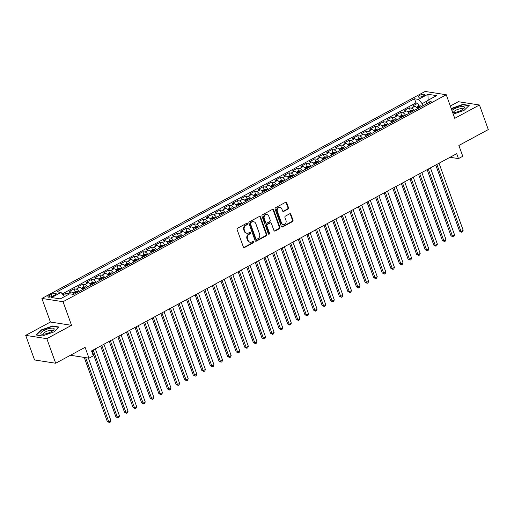 <?xml version="1.0" encoding="UTF-8"?>
<svg xmlns="http://www.w3.org/2000/svg" width="514" height="514" viewBox="0 0 514 514"><rect width="100%" height="100%" fill="white"/><g stroke="black" fill="none" stroke-linecap="round" stroke-linejoin="round"><path stroke-width="0.77" d="M247.401 223.718A0.752 0.636 98.9 0 0 246.566 223.365L237.609 228.203A1.073 0.906 98.9 0 0 237.115 229.623L243.366 246.996A1.073 0.906 98.9 0 0 244.555 247.504L253.518 242.666A0.752 0.636 98.9 0 0 253.029 241.31L251.873 241.94A3.425 2.904 98.9 0 1 250.234 242.235A3.425 2.904 98.9 0 1 248.063 240.308L247.536 238.862A3.425 2.904 98.9 0 1 249.123 234.313L250.286 233.69A0.752 0.636 98.9 0 0 249.798 232.341L248.641 232.964A3.425 2.904 98.9 0 1 247.003 233.26A3.425 2.904 98.9 0 1 244.831 231.332L244.311 229.886A3.425 2.904 98.9 0 1 245.898 225.344L247.054 224.714A0.752 0.636 98.9 0 0 247.401 223.718M247.003 233.26L246.431 233.176A3.425 2.904 98.9 0 1 244.259 231.249L243.739 229.797A3.425 2.904 98.9 0 1 245.326 225.254L246.482 224.624A0.752 0.636 98.9 0 0 246.63 223.339M243.764 247.497A1.073 0.906 98.9 0 0 243.983 247.414L252.946 242.576A0.752 0.636 98.9 0 0 253.094 241.284M250.234 242.235L249.663 242.145A3.425 2.904 98.9 0 1 247.491 240.218L246.971 238.772A3.425 2.904 98.9 0 1 248.558 234.23L249.714 233.6A0.752 0.636 98.9 0 0 249.862 232.309M419.681 95.386A3.489 1.002 -19.8 0 0 418.223 96.857A3.489 1.002 -19.8 0 0 423.33 95.957A3.489 1.002 -19.8 0 0 424.789 94.492A3.489 1.002 -19.8 0 0 419.681 95.386M288.001 209.108A1.073 0.906 98.9 0 0 288.502 207.688L286.748 202.818A1.073 0.906 98.9 0 0 285.553 202.31L275.6 207.682A1.073 0.906 98.9 0 0 275.106 209.102L281.357 226.475A1.073 0.906 98.9 0 0 282.552 226.982L292.505 221.605A1.073 0.906 98.9 0 0 292.999 220.185L290.879 214.299A1.073 0.906 98.9 0 0 289.69 213.792L285.431 216.092A1.073 0.906 98.9 0 0 284.936 217.512L285.983 220.429A2.866 2.429 98.9 0 1 285.623 223.333A2.866 2.429 98.9 0 1 283.285 224.477A2.866 2.429 98.9 0 1 281.473 222.87L277.354 211.434A2.866 2.429 98.9 0 1 277.714 208.53A2.866 2.429 98.9 0 1 280.053 207.386A2.866 2.429 98.9 0 1 281.865 208.999L282.552 210.901A1.073 0.906 98.9 0 0 283.747 211.408L288.001 209.108L287.435 209.025A1.073 0.906 98.9 0 0 287.93 207.598L286.176 202.728A1.073 0.906 98.9 0 0 285.771 202.227M46.832 338.662L71.536 325.323L50.404 322.027L25.7 335.372L46.832 338.662L55.679 363.237L85.106 347.342L88.999 358.155L93.297 355.836L91.524 350.921L456.702 153.686L458.469 158.601L462.767 156.282L458.873 145.468L488.3 129.573L479.453 104.997L458.321 101.701L450.315 106.025M71.536 325.323L63.042 301.724L446.255 94.743L454.749 118.336L479.453 104.997M260.514 216.985A1.073 0.906 98.9 0 0 259.326 216.478L249.374 221.849A1.073 0.906 98.9 0 0 248.879 223.269L255.13 240.642A1.073 0.906 98.9 0 0 256.319 241.15L266.271 235.772A1.073 0.906 98.9 0 0 266.766 234.352L260.514 216.985L259.943 216.895A1.073 0.906 98.9 0 0 259.544 216.394M262.487 214.768L272.439 209.391A1.073 0.906 98.9 0 1 273.628 209.898L279.886 227.272A1.073 0.906 98.9 0 1 279.385 228.691L275.131 230.992A1.073 0.906 98.9 0 1 273.936 230.484L271.398 223.436A1.073 0.906 98.9 0 0 270.21 222.928L267.383 224.451A1.073 0.906 98.9 0 0 266.888 225.877L269.529 233.208A0.752 0.636 98.9 0 1 268.347 233.844L261.992 216.188A1.073 0.906 98.9 0 1 262.487 214.768M55.679 363.237L34.547 359.948L25.7 335.372M418.897 106.051L417.863 103.185L412.71 105.974L414.792 106.295L411.354 108.152A4.363 1.94 61.6 0 1 414.123 110.549M410.3 110.696L409.272 107.831L404.113 110.613L406.201 110.94L402.764 112.791A4.363 1.94 61.6 0 1 405.527 115.194M401.71 115.335L400.676 112.47L395.523 115.252L397.605 115.579L394.167 117.436A4.363 1.94 61.6 0 1 396.936 119.833M393.12 119.974L392.086 117.108L386.933 119.897L389.014 120.218L385.577 122.075A4.363 1.94 61.6 0 1 388.346 124.472M384.523 124.619L383.495 121.754L378.336 124.536L380.424 124.857L376.987 126.714A4.363 1.94 61.6 0 1 379.75 129.117M375.933 129.258L374.899 126.393L369.746 129.175L371.828 129.502L368.397 131.359A4.363 1.94 61.6 0 1 371.159 133.756M367.343 133.897L366.309 131.031L361.156 133.82L363.237 134.141L359.8 135.998A4.363 1.94 61.6 0 1 362.569 138.394M358.746 138.542L357.718 135.67L352.559 138.459L354.647 138.78L351.21 140.637A4.363 1.94 61.6 0 1 353.973 143.04M350.156 143.181L349.122 140.316L343.969 143.098L346.05 143.425L342.62 145.282A4.363 1.94 61.6 0 1 345.382 147.679M341.566 147.82L340.531 144.954L335.379 147.736L337.46 148.064L334.023 149.921A4.363 1.94 61.6 0 1 336.792 152.317M332.969 152.465L331.941 149.593L326.782 152.382L328.87 152.703L325.433 154.56A4.363 1.94 61.6 0 1 328.202 156.956M324.379 157.104L323.345 154.239L318.192 157.021L320.28 157.348L316.842 159.205A4.363 1.94 61.6 0 1 319.605 161.602M315.789 161.743L314.754 158.877L309.601 161.659L311.683 161.987L308.246 163.844A4.363 1.94 61.6 0 1 311.015 166.24M307.192 166.388L306.164 163.516L301.005 166.305L303.093 166.626L299.656 168.483A4.363 1.94 61.6 0 1 302.425 170.879M298.602 171.027L297.574 168.162L292.415 170.944L294.503 171.271L291.065 173.128A4.363 1.94 61.6 0 1 293.828 175.525M290.012 175.666L288.977 172.8L283.824 175.582L285.906 175.91L282.469 177.767A4.363 1.94 61.6 0 1 285.238 180.163M281.421 180.305L280.387 177.439L275.234 180.228L277.316 180.549L273.878 182.406A4.363 1.94 61.6 0 1 276.648 184.802M272.825 184.95L271.797 182.084L266.637 184.867L268.726 185.194L265.288 187.045A4.363 1.94 61.6 0 1 268.051 189.448M264.235 189.589L263.2 186.723L258.047 189.505L260.129 189.833L256.692 191.69A4.363 1.94 61.6 0 1 259.461 194.086M255.644 194.228L254.61 191.362L249.457 194.151L251.539 194.472L248.101 196.329A4.363 1.94 61.6 0 1 250.871 198.725M247.048 198.873L246.02 196.007L240.86 198.789L242.949 199.111L239.511 200.968A4.363 1.94 61.6 0 1 242.274 203.371M238.457 203.512L237.423 200.646L232.27 203.428L234.352 203.756L230.914 205.613A4.363 1.94 61.6 0 1 233.684 208.009M229.867 208.151L228.833 205.285L223.68 208.074L225.762 208.395L222.324 210.252A4.363 1.94 61.6 0 1 225.093 212.648M221.271 212.796L220.243 209.924L215.083 212.712L217.171 213.034L213.734 214.891A4.363 1.94 61.6 0 1 216.497 217.293M212.68 217.435L211.646 214.569L206.493 217.351L208.575 217.679L205.137 219.536A4.363 1.94 61.6 0 1 207.907 221.932M204.09 222.074L203.056 219.208L197.903 221.99L199.985 222.318L196.547 224.175A4.363 1.94 61.6 0 1 199.316 226.571M195.493 226.719L194.465 223.847L189.306 226.635L191.394 226.957L187.957 228.814A4.363 1.94 61.6 0 1 190.72 231.21M186.903 231.358L185.869 228.492L180.716 231.274L182.798 231.602L179.367 233.459A4.363 1.94 61.6 0 1 182.129 235.855M178.313 235.997L177.279 233.131L172.126 235.913L174.207 236.241L170.77 238.098A4.363 1.94 61.6 0 1 173.539 240.494M169.716 240.642L168.688 237.77L163.529 240.558L165.617 240.88L162.18 242.736A4.363 1.94 61.6 0 1 164.943 245.133M161.126 245.281L160.092 242.415L154.939 245.197L157.021 245.525L153.59 247.382A4.363 1.94 61.6 0 1 156.352 249.778M152.536 249.92L151.501 247.054L146.349 249.836L148.43 250.164L144.993 252.021A4.363 1.94 61.6 0 1 147.762 254.417M143.939 254.558L142.911 251.693L137.752 254.481L139.84 254.803L136.403 256.659A4.363 1.94 61.6 0 1 139.165 259.056M135.349 259.204L134.315 256.338L129.162 259.12L131.25 259.448L127.813 261.298A4.363 1.94 61.6 0 1 130.575 263.701M126.759 263.843L125.724 260.977L120.572 263.759L122.653 264.087L119.216 265.944A4.363 1.94 61.6 0 1 121.985 268.34M118.162 268.481L117.134 265.616L111.975 268.404L114.063 268.726L110.626 270.582A4.363 1.94 61.6 0 1 113.395 272.979M109.572 273.127L108.544 270.261L103.385 273.043L105.473 273.364L102.035 275.221A4.363 1.94 61.6 0 1 104.798 277.624M100.982 277.766L99.947 274.9L94.794 277.682L96.876 278.01L93.439 279.867A4.363 1.94 61.6 0 1 96.208 282.263M92.392 282.404L91.357 279.539L86.198 282.327L88.286 282.649L84.849 284.505A4.363 1.94 61.6 0 1 87.618 286.902M83.795 287.05L82.767 284.178L77.608 286.966L79.696 287.287L76.258 289.144A4.363 1.94 61.6 0 1 79.021 291.547M75.205 291.689L74.17 288.823L69.017 291.605L71.099 291.933A4.363 1.94 61.6 0 1 73.868 294.329M52.865 296.013L54.754 294.991A3.38 0.97 -19.8 0 0 56.167 293.571A3.38 0.97 -19.8 0 0 51.214 294.445L49.325 295.46A3.38 0.97 -19.8 0 0 47.911 296.886A3.38 0.97 -19.8 0 0 52.865 296.013M63.042 301.724L41.91 298.435L425.123 91.453L446.255 94.743M417.863 103.185L415.948 102.89L414.464 98.759L57.022 291.817L61.025 292.44L64.578 296.565M414.464 98.759L418.46 99.382L427.911 94.28L436.592 95.63L427.14 100.738L431.137 101.361L73.701 294.419L69.705 293.796L60.254 298.897L51.573 297.548L61.025 292.44M66.351 295.608L65.58 293.462L67.662 293.79A4.363 1.94 61.6 0 1 68.76 294.304M74.17 288.823L76.258 289.144M82.767 284.178L84.849 284.505M91.357 279.539L93.439 279.867M99.947 274.9L102.035 275.221M108.544 270.261L110.626 270.582M117.134 265.616L119.216 265.944M125.724 260.977L127.813 261.298M134.315 256.338L136.403 256.659M142.911 251.693L144.993 252.021M151.501 247.054L153.59 247.382M160.092 242.415L162.18 242.736M168.688 237.77L170.77 238.098M177.279 233.131L179.367 233.459M185.869 228.492L187.957 228.814M194.465 223.847L196.547 224.175M203.056 219.208L205.137 219.536M211.646 214.569L213.734 214.891M220.243 209.924L222.324 210.252M228.833 205.285L230.914 205.613M237.423 200.646L239.511 200.968M246.02 196.007L248.101 196.329M254.61 191.362L256.692 191.69M263.2 186.723L265.288 187.045M271.797 182.084L273.878 182.406M280.387 177.439L282.469 177.767M288.977 172.8L291.065 173.128M297.574 168.162L299.656 168.483M306.164 163.516L308.246 163.844M314.754 158.877L316.842 159.205M323.345 154.239L325.433 154.56M331.941 149.593L334.023 149.921M340.531 144.954L342.62 145.282M349.122 140.316L351.21 140.637M357.718 135.67L359.8 135.998M366.309 131.031L368.397 131.359M374.899 126.393L376.987 126.714M383.495 121.754L385.577 122.075M392.086 117.108L394.167 117.436M400.676 112.47L402.764 112.791M409.272 107.831L411.354 108.152M415.948 102.89L62.29 293.912M65.58 293.462L63.068 294.818M427.076 101.02L422.161 103.674L422.926 105.794M50.404 322.027L41.91 298.435M450.033 157.284L458.469 158.601M70.444 355.264L88.999 358.155M82.458 289.69A4.363 1.94 -118.4 0 0 79.696 287.287M91.049 285.045A4.363 1.94 -118.4 0 0 88.286 282.649M99.645 280.406A4.363 1.94 -118.4 0 0 96.876 278.01M108.236 275.767A4.363 1.94 -118.4 0 0 105.473 273.364M116.826 271.122A4.363 1.94 -118.4 0 0 114.063 268.726M125.422 266.483A4.363 1.94 -118.4 0 0 122.653 264.087M134.013 261.844A4.363 1.94 -118.4 0 0 131.25 259.448M142.603 257.199A4.363 1.94 -118.4 0 0 139.84 254.803M151.2 252.56A4.363 1.94 -118.4 0 0 148.43 250.164M159.79 247.921A4.363 1.94 -118.4 0 0 157.021 245.525M168.38 243.276A4.363 1.94 -118.4 0 0 165.617 240.88M176.977 238.637A4.363 1.94 -118.4 0 0 174.207 236.241M185.567 233.998A4.363 1.94 -118.4 0 0 182.798 231.602M194.157 229.36A4.363 1.94 -118.4 0 0 191.394 226.957M202.754 224.714A4.363 1.94 -118.4 0 0 199.985 222.318M211.344 220.076A4.363 1.94 -118.4 0 0 208.575 217.679M219.934 215.437A4.363 1.94 -118.4 0 0 217.171 213.034M228.531 210.791A4.363 1.94 -118.4 0 0 225.762 208.395M237.121 206.153A4.363 1.94 -118.4 0 0 234.352 203.756M245.711 201.514A4.363 1.94 -118.4 0 0 242.949 199.111M254.308 196.868A4.363 1.94 -118.4 0 0 251.539 194.472M262.898 192.23A4.363 1.94 -118.4 0 0 260.129 189.833M271.488 187.591A4.363 1.94 -118.4 0 0 268.726 185.194M280.085 182.945A4.363 1.94 -118.4 0 0 277.316 180.549M288.675 178.307A4.363 1.94 -118.4 0 0 285.906 175.91M297.265 173.668A4.363 1.94 -118.4 0 0 294.503 171.271M305.856 169.029A4.363 1.94 -118.4 0 0 303.093 166.626M314.452 164.384A4.363 1.94 -118.4 0 0 311.683 161.987M323.043 159.745A4.363 1.94 -118.4 0 0 320.28 157.348M331.633 155.106A4.363 1.94 -118.4 0 0 328.87 152.703M340.229 150.461A4.363 1.94 -118.4 0 0 337.46 148.064M348.82 145.822A4.363 1.94 -118.4 0 0 346.05 143.425M357.41 141.183A4.363 1.94 -118.4 0 0 354.647 138.78M366.007 136.538A4.363 1.94 -118.4 0 0 363.237 134.141M374.597 131.899A4.363 1.94 -118.4 0 0 371.828 129.502M383.187 127.26A4.363 1.94 -118.4 0 0 380.424 124.857M391.784 122.615A4.363 1.94 -118.4 0 0 389.014 120.218M400.374 117.976A4.363 1.94 -118.4 0 0 397.605 115.579M408.964 113.337A4.363 1.94 -118.4 0 0 406.201 110.94M427.14 100.738L426.363 103.937M417.561 108.692A4.363 1.94 -118.4 0 0 414.792 106.295M422.161 103.674L418.46 99.382M427.911 94.28L428.162 100.185M53.797 331.973L58.911 327L52.544 326.011L41.069 329.994L35.961 334.967L42.328 335.957L53.797 331.973M453.239 114.14L464.078 110.375L469.192 105.402L462.825 104.406L451.215 108.525M41.204 330.354L41.069 329.994M52.685 326.396L52.544 326.011M462.966 104.792L462.825 104.406M451.485 108.756L451.35 108.39M255.529 241.143A1.073 0.906 98.9 0 0 255.747 241.06L265.699 235.682A1.073 0.906 98.9 0 0 266.201 234.262L259.943 216.895M250.787 222.697A0.752 0.636 98.9 0 0 250.44 223.693L255.927 238.939A0.752 0.636 98.9 0 0 256.762 239.299L257.983 238.637A3.425 2.904 98.9 0 0 259.57 234.088L255.818 223.667A3.425 2.904 98.9 0 0 253.646 221.74A3.425 2.904 98.9 0 0 252.008 222.042L250.215 222.613A0.752 0.636 98.9 0 0 249.868 223.603L250.44 223.693M256.402 239.363L255.831 239.273A0.752 0.636 98.9 0 1 255.355 238.849L249.868 223.603M253.646 221.74L253.081 221.656A3.425 2.904 98.9 0 0 251.436 221.952L252.008 222.042M250.215 222.613L251.436 221.952M274.341 230.985A1.073 0.906 98.9 0 0 274.56 230.902L278.819 228.601A1.073 0.906 98.9 0 0 279.314 227.182L273.056 209.815A1.073 0.906 98.9 0 0 272.658 209.307M270.724 222.832L270.152 222.748A1.073 0.906 98.9 0 0 269.638 222.838L266.817 224.367A1.073 0.906 98.9 0 0 266.316 225.787L268.957 233.118L269.529 233.208M268.552 234.14A0.752 0.636 98.9 0 0 268.957 233.118M268.771 216.131A2.866 2.429 98.9 0 0 266.952 214.518A2.866 2.429 98.9 0 0 264.62 215.662A2.866 2.429 98.9 0 0 264.26 218.566L265.706 222.594A1.073 0.906 98.9 0 0 266.901 223.102L269.721 221.579A1.073 0.906 98.9 0 0 270.223 220.159L268.771 216.131M266.952 214.518L266.387 214.428A2.866 2.429 98.9 0 0 264.048 215.572A2.866 2.429 98.9 0 0 263.688 218.476L264.26 218.566M266.387 223.198L265.815 223.108A1.073 0.906 98.9 0 1 265.134 222.504L263.688 218.476M282.957 211.402A1.073 0.906 98.9 0 0 283.175 211.325L287.435 209.025M280.053 207.386L279.481 207.296A2.866 2.429 98.9 0 0 277.142 208.44A2.866 2.429 98.9 0 0 276.783 211.344L277.354 211.434M283.285 224.477L282.713 224.387A2.866 2.429 98.9 0 1 280.901 222.78L276.783 211.344M281.762 226.976A1.073 0.906 98.9 0 0 281.98 226.892L291.933 221.515A1.073 0.906 98.9 0 0 292.427 220.095L290.307 214.209A1.073 0.906 98.9 0 0 289.909 213.708M84.245 357.416L107.297 421.461L108.73 421.686L110.876 420.523L88.389 358.065M85.671 357.641L108.73 421.686L109.405 422.547L107.297 421.461M110.876 420.523L110.266 422.084L109.405 422.547M43.793 330.598A7.087 2.037 -19.8 0 0 42.161 334.228A7.087 2.037 -19.8 0 0 51.22 331.761A7.087 2.037 -19.8 0 0 53.565 330.123A7.087 2.037 -19.8 0 0 51.895 328.118A7.087 2.037 -19.8 0 0 43.793 330.598M52.499 330.984A4.851 1.394 -19.8 0 0 52.492 330.701A4.851 1.394 -19.8 0 0 45.386 331.948A4.851 1.394 -19.8 0 0 43.356 333.984A4.851 1.394 -19.8 0 0 43.536 334.209M36.398 335.032L41.338 330.219L52.46 326.358L58.583 327.315M452.699 112.643A7.087 2.037 -19.8 0 0 463.846 108.518A7.087 2.037 -19.8 0 0 464.483 107.259A7.087 2.037 -19.8 0 0 459.253 107.002A7.087 2.037 -19.8 0 0 451.915 110.459M462.78 109.386A4.851 1.394 -19.8 0 0 462.786 109.154A4.851 1.394 -19.8 0 0 462.773 109.097A4.851 1.394 -19.8 0 0 457.826 109.398A4.851 1.394 -19.8 0 0 453.624 112.335A4.851 1.394 -19.8 0 0 453.637 112.386A4.851 1.394 -19.8 0 0 453.817 112.611M451.343 108.884L462.741 104.76L468.864 105.717M72.77 292.941L75.044 291.708L77.049 291.425A2.891 1.285 61.6 0 1 78.083 292.048M92.064 350.632L115.894 416.822L117.32 417.047L119.466 415.884L95.341 348.865M76.451 292.935A2.891 1.285 -118.4 0 0 75.886 292.492L74.858 293.051A2.891 1.285 61.6 0 1 75.423 293.488M93.195 350.021L117.32 417.047L117.995 417.908L115.894 416.822M119.466 415.884L118.856 417.445L117.995 417.908M81.36 288.303L83.641 287.069L85.639 286.786A2.891 1.285 61.6 0 1 86.673 287.41M100.654 345.993L124.484 412.183L125.911 412.401L128.063 411.245L103.931 344.219M85.041 288.29A2.891 1.285 -118.4 0 0 84.482 287.853L83.448 288.412A2.891 1.285 61.6 0 1 84.013 288.849M101.785 345.382L125.911 412.401L126.592 413.269L124.484 412.183M128.063 411.245L127.446 412.8L126.592 413.269M89.95 283.664L92.231 282.43L94.235 282.141A2.891 1.285 61.6 0 1 95.27 282.771M109.251 341.354L133.075 407.538L134.507 407.763L136.653 406.6L112.521 339.581M93.638 283.651A2.891 1.285 -118.4 0 0 93.073 283.214L92.045 283.773A2.891 1.285 61.6 0 1 92.604 284.21M110.375 340.743L134.507 407.763L135.182 408.624L133.075 407.538M136.653 406.6L136.043 408.161L135.182 408.624M98.54 279.018L100.821 277.785L102.826 277.502A2.891 1.285 61.6 0 1 103.86 278.132M117.841 336.709L141.671 402.899L143.098 403.124L145.244 401.961L121.118 334.942M102.228 279.012A2.891 1.285 -118.4 0 0 101.663 278.575L100.635 279.128A2.891 1.285 61.6 0 1 101.194 279.565M118.965 336.098L143.098 403.124L143.772 403.985L141.671 402.899M145.244 401.961L144.633 403.522L143.772 403.985M107.137 274.38L109.418 273.146L111.416 272.863A2.891 1.285 61.6 0 1 112.45 273.487M126.431 332.07L150.261 398.26L151.688 398.478L153.84 397.322L129.708 330.303M110.818 274.367A2.891 1.285 -118.4 0 0 110.259 273.93L109.225 274.489A2.891 1.285 61.6 0 1 109.79 274.926M127.562 331.459L151.688 398.478L152.369 399.346L150.261 398.26M153.84 397.322L153.223 398.877L152.369 399.346M115.727 269.741L118.008 268.507L120.013 268.218A2.891 1.285 61.6 0 1 121.047 268.848M135.028 327.431L158.852 393.615L160.284 393.84L162.43 392.677L138.298 325.658M119.415 269.728A2.891 1.285 -118.4 0 0 118.85 269.291L117.815 269.85A2.891 1.285 61.6 0 1 118.381 270.287M136.152 326.82L160.284 393.84L160.959 394.701L158.852 393.615M162.43 392.677L161.82 394.238L160.959 394.701M124.317 265.096L126.598 263.868L128.603 263.579A2.891 1.285 61.6 0 1 129.637 264.209M143.618 322.786L167.448 388.976L168.875 389.201L171.021 388.038L146.895 321.019M128.005 265.089A2.891 1.285 -118.4 0 0 127.44 264.652L126.412 265.205A2.891 1.285 61.6 0 1 126.971 265.648M144.742 322.175L168.875 389.201L169.549 390.062L167.448 388.976M171.021 388.038L170.41 389.599L169.549 390.062M132.914 260.457L135.195 259.223L137.193 258.94A2.891 1.285 61.6 0 1 138.227 259.564M152.208 318.147L176.039 384.337L177.465 384.556L179.617 383.399L155.485 316.38M136.595 260.45A2.891 1.285 -118.4 0 0 136.037 260.007L135.002 260.566A2.891 1.285 61.6 0 1 135.567 261.003M153.339 317.536L177.465 384.556L178.14 385.423L176.039 384.337M179.617 383.399L179.001 384.96L178.14 385.423M141.504 255.818L143.785 254.584L145.79 254.295A2.891 1.285 61.6 0 1 146.824 254.925M160.798 313.508L184.629 379.692L186.062 379.917L188.208 378.76L164.075 311.735M145.192 255.805A2.891 1.285 -118.4 0 0 144.627 255.368L143.592 255.927A2.891 1.285 61.6 0 1 144.158 256.364M161.929 312.897L186.062 379.917L186.736 380.778L184.629 379.692M188.208 378.76L187.597 380.315L186.736 380.778M150.094 251.173L152.375 249.945L154.38 249.656A2.891 1.285 61.6 0 1 155.414 250.286M169.395 308.863L193.225 375.053L194.652 375.278L196.798 374.115L172.672 307.096M153.782 251.166A2.891 1.285 -118.4 0 0 153.217 250.729L152.189 251.282A2.891 1.285 61.6 0 1 152.748 251.725M170.519 308.259L194.652 375.278L195.326 376.139L193.225 375.053M196.798 374.115L196.187 375.676L195.326 376.139M158.691 246.534L160.972 245.3L162.97 245.017A2.891 1.285 61.6 0 1 164.005 245.641M177.985 304.224L201.816 370.414L203.242 370.633L205.394 369.476L181.262 302.457M162.373 246.527A2.891 1.285 -118.4 0 0 161.814 246.084L160.779 246.643A2.891 1.285 61.6 0 1 161.345 247.08M179.116 303.613L203.242 370.633L203.917 371.5L201.816 370.414M205.394 369.476L204.778 371.037L203.917 371.5M167.281 241.895L169.562 240.661L171.567 240.379A2.891 1.285 61.6 0 1 172.601 241.002M186.576 299.585L210.406 365.775L211.839 365.994L213.985 364.837L189.852 297.812M170.969 241.882A2.891 1.285 -118.4 0 0 170.404 241.445L169.369 242.004A2.891 1.285 61.6 0 1 169.935 242.441M187.706 298.975L211.839 365.994L212.513 366.855L210.406 365.775M213.985 364.837L213.368 366.392L212.513 366.855M175.872 237.25L178.152 236.022L180.157 235.733A2.891 1.285 61.6 0 1 181.191 236.363M195.172 294.94L219.003 361.13L220.429 361.355L222.575 360.192L198.449 293.173M179.559 237.243A2.891 1.285 -118.4 0 0 178.994 236.806L177.966 237.359A2.891 1.285 61.6 0 1 178.525 237.802M196.297 294.336L220.429 361.355L221.104 362.216L219.003 361.13M222.575 360.192L221.964 361.753L221.104 362.216M184.468 232.611L186.749 231.377L188.747 231.094A2.891 1.285 61.6 0 1 189.782 231.718M203.762 290.301L227.593 356.491L229.019 356.716L231.165 355.553L207.039 288.534M188.15 232.604A2.891 1.285 -118.4 0 0 187.591 232.161L186.556 232.72A2.891 1.285 61.6 0 1 187.122 233.157M204.893 289.69L229.019 356.716L229.694 357.577L227.593 356.491M231.165 355.553L230.555 357.114L229.694 357.577M193.058 227.972L195.339 226.738L197.337 226.456A2.891 1.285 61.6 0 1 198.378 227.079M212.353 285.662L236.183 351.852L237.609 352.071L239.762 350.914L215.629 283.889M196.74 227.959A2.891 1.285 -118.4 0 0 196.181 227.522L195.147 228.081A2.891 1.285 61.6 0 1 195.712 228.518M213.483 285.052L237.609 352.071L238.29 352.938L236.183 351.852M239.762 350.914L239.145 352.469L238.29 352.938M201.649 223.327L203.929 222.099L205.934 221.81A2.891 1.285 61.6 0 1 206.969 222.44M220.949 281.023L244.78 347.207L246.206 347.432L248.352 346.269L224.226 279.25M205.337 223.32A2.891 1.285 -118.4 0 0 204.771 222.883L203.743 223.436A2.891 1.285 61.6 0 1 204.302 223.879M222.074 280.413L246.206 347.432L246.881 348.293L244.78 347.207M248.352 346.269L247.742 347.83L246.881 348.293M210.245 218.688L212.526 217.454L214.524 217.171A2.891 1.285 61.6 0 1 215.559 217.795M229.54 276.378L253.37 342.568L254.796 342.793L256.942 341.63L232.816 274.611M213.927 218.681A2.891 1.285 -118.4 0 0 213.361 218.238L212.333 218.797A2.891 1.285 61.6 0 1 212.899 219.234M230.67 275.767L254.796 342.793L255.471 343.654L253.37 342.568M256.942 341.63L256.332 343.191L255.471 343.654M218.835 214.049L221.116 212.815L223.115 212.533A2.891 1.285 61.6 0 1 224.155 213.156M238.13 271.739L261.96 337.929L263.386 338.148L265.539 336.991L241.407 269.966M222.517 214.036A2.891 1.285 -118.4 0 0 221.958 213.599L220.924 214.158A2.891 1.285 61.6 0 1 221.489 214.595M239.261 271.129L263.386 338.148L264.067 339.015L261.96 337.929M265.539 336.991L264.922 338.546L264.067 339.015M227.426 209.41L229.707 208.176L231.711 207.887A2.891 1.285 61.6 0 1 232.746 208.517M246.726 267.1L270.557 333.284L271.983 333.509L274.129 332.346L250.003 265.327M231.114 209.397A2.891 1.285 -118.4 0 0 230.548 208.96L229.52 209.519A2.891 1.285 61.6 0 1 230.079 209.956M247.851 266.49L271.983 333.509L272.658 334.37L270.557 333.284M274.129 332.346L273.519 333.907L272.658 334.37M236.022 204.765L238.303 203.538L240.301 203.248A2.891 1.285 61.6 0 1 241.336 203.878M255.317 262.455L279.147 328.645L280.573 328.87L282.719 327.707L258.593 260.688M239.704 204.758A2.891 1.285 -118.4 0 0 239.138 204.321L238.111 204.874A2.891 1.285 61.6 0 1 238.676 205.311M256.447 261.844L280.573 328.87L281.248 329.731L279.147 328.645M282.719 327.707L282.109 329.268L281.248 329.731M244.613 200.126L246.893 198.892L248.892 198.61A2.891 1.285 61.6 0 1 249.926 199.233M263.907 257.816L287.737 324.006L289.164 324.225L291.316 323.068L267.184 256.049M248.294 200.113A2.891 1.285 -118.4 0 0 247.735 199.676L246.701 200.235A2.891 1.285 61.6 0 1 247.266 200.672M265.038 257.206L289.164 324.225L289.845 325.092L287.737 324.006M291.316 323.068L290.699 324.623L289.845 325.092M253.203 195.487L255.484 194.253L257.488 193.964A2.891 1.285 61.6 0 1 258.523 194.594M272.504 253.177L296.327 319.361L297.76 319.586L299.906 318.423L275.78 251.404M256.891 195.474A2.891 1.285 -118.4 0 0 256.325 195.037L255.297 195.596A2.891 1.285 61.6 0 1 255.856 196.033M273.628 252.567L297.76 319.586L298.435 320.447L296.327 319.361M299.906 318.423L299.296 319.984L298.435 320.447M261.799 190.842L264.074 189.615L266.079 189.325A2.891 1.285 61.6 0 1 267.113 189.955M281.094 248.532L304.924 314.722L306.35 314.947L308.496 313.784L284.37 246.765M265.481 190.835A2.891 1.285 -118.4 0 0 264.916 190.398L263.888 190.951A2.891 1.285 61.6 0 1 264.453 191.394M282.225 247.921L306.35 314.947L307.025 315.808L304.924 314.722M308.496 313.784L307.886 315.345L307.025 315.808M270.39 186.203L272.671 184.969L274.669 184.687A2.891 1.285 61.6 0 1 275.703 185.31M289.684 243.893L313.514 310.083L314.941 310.302L317.093 309.145L292.961 242.126M274.071 186.196A2.891 1.285 -118.4 0 0 273.512 185.753L272.478 186.312A2.891 1.285 61.6 0 1 273.043 186.749M290.815 243.283L314.941 310.302L315.622 311.169L313.514 310.083M317.093 309.145L316.476 310.707L315.622 311.169M278.98 181.564L281.261 180.33L283.265 180.048A2.891 1.285 61.6 0 1 284.3 180.671M298.281 239.254L322.105 305.438L323.537 305.663L325.683 304.506L301.557 237.481M282.668 181.551A2.891 1.285 -118.4 0 0 282.102 181.114L281.074 181.673A2.891 1.285 61.6 0 1 281.633 182.11M299.405 238.644L323.537 305.663L324.212 306.524L322.105 305.438M325.683 304.506L325.073 306.061L324.212 306.524M287.57 176.919L289.851 175.692L291.856 175.402A2.891 1.285 61.6 0 1 292.89 176.032M306.871 234.609L330.701 300.799L332.128 301.024L334.273 299.861L310.148 232.842M291.258 176.912A2.891 1.285 -118.4 0 0 290.693 176.475L289.665 177.028A2.891 1.285 61.6 0 1 290.224 177.471M308.002 234.005L332.128 301.024L332.802 301.885L330.701 300.799M334.273 299.861L333.663 301.422L332.802 301.885M296.167 172.28L298.448 171.046L300.446 170.764A2.891 1.285 61.6 0 1 301.48 171.387M315.461 229.97L339.291 296.16L340.718 296.379L342.87 295.222L318.738 228.203M299.848 172.274A2.891 1.285 -118.4 0 0 299.289 171.83L298.255 172.389A2.891 1.285 61.6 0 1 298.82 172.826M316.592 229.36L340.718 296.379L341.399 297.246L339.291 296.16M342.87 295.222L342.253 296.784L341.399 297.246M304.757 167.641L307.038 166.407L309.042 166.125A2.891 1.285 61.6 0 1 310.077 166.748M324.058 225.331L347.882 291.522L349.314 291.74L351.46 290.583L327.328 223.558M308.445 167.628A2.891 1.285 -118.4 0 0 307.88 167.191L306.852 167.75A2.891 1.285 61.6 0 1 307.411 168.187M325.182 224.721L349.314 291.74L349.989 292.607L347.882 291.522M351.46 290.583L350.85 292.138L349.989 292.607M313.347 162.996L315.628 161.769L317.633 161.48A2.891 1.285 61.6 0 1 318.667 162.109M332.648 220.686L356.478 286.876L357.905 287.101L360.051 285.938L335.925 218.919M317.035 162.989A2.891 1.285 -118.4 0 0 316.47 162.552L315.442 163.105A2.891 1.285 61.6 0 1 316.001 163.548M333.772 220.082L357.905 287.101L358.579 287.962L356.478 286.876M360.051 285.938L359.44 287.499L358.579 287.962M321.944 158.357L324.225 157.123L326.223 156.841A2.891 1.285 61.6 0 1 327.257 157.464M341.238 216.047L365.069 282.237L366.495 282.462L368.647 281.299L344.515 214.28M325.625 158.351A2.891 1.285 -118.4 0 0 325.066 157.907L324.032 158.466A2.891 1.285 61.6 0 1 324.597 158.903M342.369 215.437L366.495 282.462L367.169 283.323L365.069 282.237M368.647 281.299L368.03 282.861L367.169 283.323M330.534 153.718L332.815 152.485L334.82 152.202A2.891 1.285 61.6 0 1 335.854 152.825M349.828 211.408L373.659 277.599L375.091 277.817L377.237 276.661L353.105 209.635M334.222 153.705A2.891 1.285 -118.4 0 0 333.657 153.268L332.622 153.827A2.891 1.285 61.6 0 1 333.188 154.264M350.959 210.798L375.091 277.817L375.766 278.684L373.659 277.599M377.237 276.661L376.627 278.215L375.766 278.684M339.124 149.079L341.405 147.846L343.41 147.557A2.891 1.285 61.6 0 1 344.444 148.186M358.425 206.769L382.255 272.953L383.682 273.178L385.828 272.015L361.702 204.996M342.812 149.066A2.891 1.285 -118.4 0 0 342.247 148.63L341.219 149.182A2.891 1.285 61.6 0 1 341.778 149.625M359.549 206.159L383.682 273.178L384.356 274.039L382.255 272.953M385.828 272.015L385.217 273.577L384.356 274.039M347.721 144.434L350.002 143.2L352 142.918A2.891 1.285 61.6 0 1 353.034 143.547M367.015 202.124L390.846 268.314L392.272 268.539L394.424 267.376L370.292 200.357M351.403 144.428A2.891 1.285 -118.4 0 0 350.844 143.984L349.809 144.543A2.891 1.285 61.6 0 1 350.375 144.98M368.146 201.514L392.272 268.539L392.947 269.4L390.846 268.314M394.424 267.376L393.808 268.938L392.947 269.4M356.311 139.795L358.592 138.562L360.597 138.279A2.891 1.285 61.6 0 1 361.631 138.902M375.606 197.485L399.436 263.676L400.869 263.894L403.015 262.738L378.882 195.712M359.999 139.782A2.891 1.285 -118.4 0 0 359.434 139.345L358.399 139.904A2.891 1.285 61.6 0 1 358.965 140.341M376.736 196.875L400.869 263.894L401.543 264.761L399.436 263.676M403.015 262.738L402.404 264.292L401.543 264.761M364.901 135.156L367.182 133.923L369.187 133.634A2.891 1.285 61.6 0 1 370.221 134.263M384.202 192.846L408.032 259.03L409.459 259.255L411.605 258.092L387.479 191.073M368.589 135.143A2.891 1.285 -118.4 0 0 368.024 134.707L366.996 135.266A2.891 1.285 61.6 0 1 367.555 135.702M385.327 192.236L409.459 259.255L410.133 260.116L408.032 259.03M411.605 258.092L410.994 259.654L410.133 260.116M373.498 130.511L375.779 129.284L377.777 128.995A2.891 1.285 61.6 0 1 378.812 129.624M392.792 188.201L416.623 254.391L418.049 254.616L420.195 253.453L396.069 186.434M377.18 130.505A2.891 1.285 -118.4 0 0 376.621 130.068L375.586 130.62A2.891 1.285 61.6 0 1 376.152 131.057M393.923 187.591L418.049 254.616L418.724 255.477L416.623 254.391M420.195 253.453L419.585 255.015L418.724 255.477M382.088 125.872L384.369 124.639L386.367 124.356A2.891 1.285 61.6 0 1 387.408 124.979M401.383 183.562L425.213 249.753L426.639 249.971L428.792 248.815L404.659 181.795M385.77 125.859A2.891 1.285 -118.4 0 0 385.211 125.422L384.176 125.981A2.891 1.285 61.6 0 1 384.742 126.418M402.513 182.952L426.639 249.971L427.32 250.838L425.213 249.753M428.792 248.815L428.175 250.369L427.32 250.838M390.679 121.233L392.959 120L394.964 119.711A2.891 1.285 61.6 0 1 395.998 120.34M409.979 178.923L433.81 245.107L435.236 245.332L437.382 244.169L413.256 177.15M394.366 121.22A2.891 1.285 -118.4 0 0 393.801 120.784L392.773 121.343A2.891 1.285 61.6 0 1 393.332 121.779M411.104 178.313L435.236 245.332L435.911 246.193L433.81 245.107M437.382 244.169L436.771 245.731L435.911 246.193M399.275 116.588L401.556 115.361L403.554 115.072A2.891 1.285 61.6 0 1 404.589 115.701M418.569 174.278L442.4 240.468L443.826 240.693L445.972 239.53L421.846 172.511M402.957 116.582A2.891 1.285 -118.4 0 0 402.391 116.145L401.363 116.697A2.891 1.285 61.6 0 1 401.929 117.141M419.7 173.668L443.826 240.693L444.501 241.554L442.4 240.468M445.972 239.53L445.362 241.092L444.501 241.554M407.865 111.949L410.146 110.716L412.144 110.433A2.891 1.285 61.6 0 1 413.185 111.056M427.16 169.639L450.99 235.83L452.416 236.048L454.569 234.892L430.436 167.872M411.547 111.943A2.891 1.285 -118.4 0 0 410.988 111.499L409.954 112.058A2.891 1.285 61.6 0 1 410.519 112.495M428.291 169.029L452.416 236.048L453.097 236.915L450.99 235.83M454.569 234.892L453.952 236.453L453.097 236.915M416.456 107.31L418.737 106.077L420.741 105.794A2.891 1.285 61.6 0 1 421.776 106.417M435.756 165L459.587 231.184L461.013 231.409L463.159 230.253L439.033 163.227M420.144 107.297A2.891 1.285 -118.4 0 0 419.578 106.861L418.55 107.42A2.891 1.285 61.6 0 1 419.109 107.856M436.881 164.39L461.013 231.409L461.688 232.27L459.587 231.184M463.159 230.253L462.549 231.808L461.688 232.27M71.099 291.933L67.662 293.79M49.903 297.079L49.325 295.46M51.933 296.456L51.214 294.445M245.326 225.254L245.898 225.344M243.739 229.797L244.311 229.886M244.259 231.249L244.831 231.332M249.714 233.6L250.286 233.69M248.558 234.23L249.123 234.313M246.971 238.772L247.536 238.862M247.491 240.218L248.063 240.308M252.946 242.576L253.518 242.666M243.983 247.414L244.555 247.504M246.482 224.624L247.054 224.714M266.201 234.262L266.766 234.352M265.699 235.682L266.271 235.772M255.747 241.06L256.319 241.15M255.355 238.849L255.927 238.939M273.056 209.815L273.628 209.898M279.314 227.182L279.886 227.272M278.819 228.601L279.385 228.691M274.56 230.902L275.131 230.992M269.638 222.838L270.21 222.928M266.817 224.367L267.383 224.451M266.316 225.787L266.888 225.877M265.134 222.504L265.706 222.594M283.175 211.325L283.747 211.408M280.901 222.78L281.473 222.87M290.307 214.209L290.879 214.299M292.427 220.095L292.999 220.185M291.933 221.515L292.505 221.605M281.98 226.892L282.552 226.982M286.176 202.728L286.748 202.818M287.93 207.598L288.502 207.688M76.997 291.432L73.239 293.462M76.111 293.115L75.886 292.492M85.594 286.793L81.829 288.823M84.707 288.476L84.482 287.853M94.184 282.147L90.425 284.178M93.297 283.837L93.073 283.214M102.774 277.509L99.016 279.539M101.888 279.192L101.663 278.575M111.365 272.87L107.606 274.9M110.478 274.553L110.259 273.93M119.961 268.224L116.203 270.261M119.075 269.914L118.85 269.291M128.551 263.586L124.793 265.616M127.665 265.269L127.44 264.652M137.142 258.947L133.383 260.977M136.255 260.63L136.037 260.007M145.738 254.308L141.98 256.338M144.852 255.991L144.627 255.368M154.328 249.663L150.57 251.693M153.442 251.346L153.217 250.729M162.919 245.024L159.16 247.054M162.032 246.707L161.814 246.084M171.515 240.385L167.757 242.415M170.629 242.068L170.404 241.445M180.106 235.74L176.347 237.77M179.219 237.423L178.994 236.806M188.696 231.101L184.937 233.131M187.809 232.784L187.591 232.161M197.292 226.462L193.534 228.492M196.406 228.145L196.181 227.522M205.883 221.817L202.124 223.847M204.996 223.506L204.771 222.883M214.473 217.178L210.714 219.208M213.586 218.861L213.361 218.238M223.07 212.539L219.305 214.569M222.183 214.222L221.958 213.599M231.66 207.894L227.901 209.924M230.773 209.583L230.548 208.96M240.25 203.255L236.491 205.285M239.363 204.938L239.138 204.321M248.847 198.616L245.082 200.646M247.96 200.299L247.735 199.676M257.437 193.971L253.678 196.007M256.55 195.661L256.325 195.037M266.027 189.332L262.268 191.362M265.14 191.015L264.916 190.398M274.624 184.693L270.859 186.723M273.737 186.376L273.512 185.753M283.214 180.054L279.455 182.084M282.327 181.738L282.102 181.114M291.804 175.409L288.046 177.439M290.918 177.092L290.693 176.475M300.394 170.77L296.636 172.8M299.514 172.453L299.289 171.83M308.991 166.131L305.232 168.162M308.104 167.815L307.88 167.191M317.581 161.486L313.823 163.516M316.695 163.176L316.47 162.552M326.172 156.847L322.413 158.877M325.285 158.53L325.066 157.907M334.768 152.208L331.01 154.239M333.882 153.892L333.657 153.268M343.358 147.563L339.6 149.593M342.472 149.253L342.247 148.63M351.949 142.924L348.19 144.954M351.062 144.607L350.844 143.984M360.545 138.285L356.787 140.316M359.659 139.969L359.434 139.345M369.136 133.64L365.377 135.67M368.249 135.33L368.024 134.707M377.726 129.001L373.967 131.031M376.839 130.684L376.621 130.068M386.322 124.362L382.564 126.393M385.436 126.046L385.211 125.422M394.913 119.717L391.154 121.754M394.026 121.407L393.801 120.784M403.503 115.078L399.744 117.108M402.616 116.762L402.391 116.145M412.099 110.439L408.334 112.47M411.213 112.123L410.988 111.499M420.69 105.8L416.931 107.831M419.803 107.484L419.578 106.861"/></g></svg>
